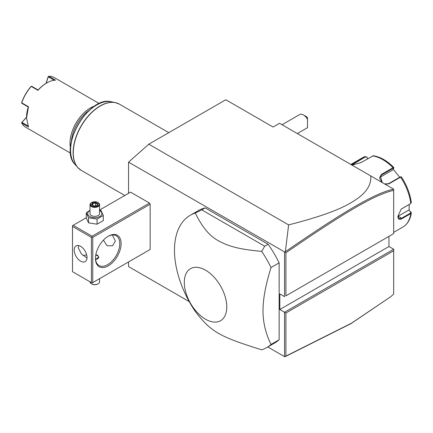 <?xml version="1.0" encoding="UTF-8"?>
<svg xmlns="http://www.w3.org/2000/svg" width="433" height="433" viewBox="0 0 433 433"><rect width="100%" height="100%" fill="white"/><g stroke="black" fill="none" stroke-linecap="round" stroke-linejoin="round"><path stroke-width="0.65" d="M128.552 193.318L128.552 162.159L148.811 144.194L225.799 99.747L273.066 127.037L279.55 123.291L393.678 189.183L393.678 190.379C374.621 194.552 343.521 213.166 285.899 252.78L285.899 295.858L393.678 233.631L393.678 190.379M189.243 301.628L128.552 266.587L128.552 261.938M128.552 162.159L284.957 252.158L285.358 251.708L288.622 224.911L148.811 144.194M388.953 236.364L388.953 246.501L393.678 249.229L284.546 312.236L284.546 356.651L267.783 346.974M284.546 252.222L284.546 296.637L279.821 293.91L279.821 309.508L285.899 313.016L285.899 356.094L351.634 323.121L390.956 296.551L393.678 294.045L393.678 250.788L285.899 313.016M72.5 226.459L72.5 271.686L91.406 282.603L91.406 237.376L72.5 226.459L72.5 225.68L73.177 225.29L92.083 236.207L92.083 236.986L92.759 237.376L92.759 282.603L92.083 282.993L150.159 249.462L150.159 204.235L149.488 203.066L130.577 192.149L99.563 210.054M266.701 347.602L274.803 342.92A76.403 44.112 -120 0 0 279.144 339.764L279.144 262.869A76.403 44.112 -120 0 0 268.097 244.25L205.107 207.883A76.403 44.112 -120 0 0 198.401 210.59L190.298 215.266A76.403 44.112 -120 0 0 174.472 250.242A76.403 44.112 -120 0 0 195.31 311.495C211.158 331.938 219.125 336.533 261.689 349.821A76.403 44.112 -120 0 0 266.701 347.602A76.403 44.112 -120 0 0 271.042 344.446C265.662 333.529 262.983 322.26 263.004 310.64C262.983 299.035 265.662 284.67 271.042 267.551A76.403 44.112 -120 0 0 261.689 251.373L264.72 246.204L201.729 209.837L195.31 213.047A76.403 44.112 -120 0 0 190.298 215.266M390.956 296.551L351.082 323.581L285.358 356.554L284.546 356.651M288.622 224.911C336.084 212.7 348.717 204.712 358.616 197.762C367.498 190.91 371.525 183.624 370.697 175.917M393.678 189.979L393.678 189.578M393.678 233.631L285.899 295.858M388.953 246.501L279.821 309.508M393.678 249.229L393.678 250.788M284.957 356.716L285.899 356.094M284.957 252.158L285.899 252.78M393.64 189.161C374.41 193.259 343.266 211.91 285.358 251.708M409.207 204.479L409.104 210.238L411.35 212.89L410.798 213.583L401.851 218.746C399.35 220.034 398.024 219.25 397.867 216.403L401.212 209.107L410.787 203.515M411.096 212.213L410.765 211.997L410.533 213.068L401.586 218.232L398.885 218.616L397.867 216.24M401.093 209.199L410.663 203.624M381.906 182.39L379.503 177.995L381.359 174.45L393.007 167.728L393.857 167.625L393.159 169.698L379.779 177.427L381.495 174.981L393.142 168.253L393.781 168.226M401.337 177.059L400.563 177.129L388.915 183.857L384.991 184.171M351.315 164.729L365.192 156.486L362.719 157.628A40.112 23.16 -120 0 1 364.981 156.584L366.816 157.13L367.736 158.684M393.857 167.625L393.824 167.501C387.124 160.73 380.282 156.811 373.295 155.756L360.889 162.635L351.905 165.065M351.802 165.005L365.387 156.903L366.832 157.347M409.104 210.238L410.765 211.997M408.822 210.075L398.138 216.246A5.732 3.307 -60 0 1 397.873 216.386L397.867 216.392M400.801 176.956L400.162 176.983L400.563 177.129A40.112 23.16 -120 0 1 410.798 203.505L411.096 202.206M411.35 202.666C410.148 193.843 406.82 185.254 401.364 176.881L400.747 176.767M400.162 176.983L388.515 183.711L384.547 183.911M382.225 182.574L380.336 176.02L381.495 174.981L381.359 174.45M393.305 169.363L399.708 177.249M366.816 157.13L367.828 158.63M303.457 114.951L306.158 116.509A3.821 2.203 60 0 1 307.511 117.706L307.511 119.4A7.642 4.411 -120 0 0 303.457 114.951A7.642 4.411 -120 0 0 299.636 114.572L282.04 124.731M297.319 133.553L307.278 127.805A7.642 4.411 -120 0 0 307.511 127.654L307.511 119.4M73.177 225.29L86.264 217.734M92.083 236.207L149.488 203.066M92.759 237.376L150.159 204.235M92.759 282.603L150.159 249.462M95.46 258.431A18.148 10.479 -60 0 1 108.293 236.207A18.148 10.479 -60 0 1 121.121 243.617A18.148 10.479 -60 0 1 108.293 265.84A18.148 10.479 -60 0 1 95.46 258.431M92.083 282.993L91.406 282.603M91.406 237.376L92.083 236.986M74.189 250.047A9.071 5.239 60 0 1 76.067 245.895A9.071 5.239 60 0 1 83.06 248.326A9.071 5.239 60 0 1 87.017 257.456A9.071 5.239 60 0 1 85.139 261.608A9.071 5.239 60 0 1 78.151 259.178A9.071 5.239 60 0 1 74.189 250.047M78.687 245.576L78.238 247.708L81.317 253.857L86.995 258.046M112.347 234.973L115.384 241.078L112.623 245.738L107.016 245.771L103.438 240.109M107.947 236.407A17.19 9.927 -60 0 1 116.212 235.747A17.19 9.927 -60 0 1 119.773 243.617A17.19 9.927 -60 0 1 112.266 260.915A17.19 9.927 -60 0 1 99.022 265.521A17.19 9.927 -60 0 1 95.466 258.03M83.044 255.405A17.19 9.927 120 0 0 86.643 254.739M95.823 254.734L97.62 255.237L98.794 257.067L95.563 259.416M95.628 259.41A3.821 2.203 0 0 0 98.453 257.873A3.821 2.203 0 0 0 97.485 255.703A3.821 2.203 0 0 0 95.753 255.129M97.485 255.703L97.62 255.779A4.011 2.317 180 0 1 98.789 257.256M99.563 278.679L99.563 281.823A4.774 2.755 180 0 1 98.161 283.772A4.774 2.755 180 0 1 91.406 283.772L91.747 283.967A4.298 2.479 180 0 0 97.826 283.967L98.161 283.772M90.01 281.796L90.01 281.823A4.774 2.755 0 0 0 91.406 283.772M90.01 210.308L86.264 212.841L86.264 217.945L88.549 222.865L97.068 224.186L103.308 220.581L103.308 215.477L101.024 210.557L99.563 210.119M97.068 224.186L97.068 219.082L103.308 215.477M88.549 222.865L88.549 217.761L97.068 219.082M86.264 212.841L88.549 217.761M90.01 210.557A7.101 4.103 0 0 0 89.761 216.495A7.101 4.103 0 0 0 99.806 216.495A7.101 4.103 0 0 0 99.806 210.692A7.101 4.103 0 0 0 99.563 210.557M99.563 204.625A4.774 2.755 0 0 1 96.613 207.174A4.774 2.755 0 0 1 91.406 206.573A4.774 2.755 180 0 1 90.01 204.625L90.01 213.593A4.774 2.755 0 0 0 91.406 215.542A4.774 2.755 0 0 0 96.613 216.137A4.774 2.755 0 0 0 99.563 213.593L99.563 204.625A4.774 2.755 0 0 0 98.161 202.676L97.826 202.482A4.298 2.479 180 0 0 91.747 202.482A4.298 2.479 180 0 0 91.747 205.989A4.298 2.479 0 0 0 97.826 205.989A4.298 2.479 0 0 0 97.826 202.482M90.01 204.625A4.774 2.755 180 0 1 91.406 202.676A4.774 2.755 180 0 1 91.585 202.579M91.515 204.739L93.907 206.124L97.181 205.615L98.058 203.726L95.661 202.346L92.391 202.85L91.515 204.739L92.056 205.058M92.391 202.85L92.786 203.483L92.121 204.928M95.661 202.346L95.514 203.061L92.786 203.483L92.786 205.312M98.058 203.726L96.808 205.664M97.181 205.615L96.781 205.789L97.181 205.615M95.514 205.778L95.514 203.061L97.485 204.197M279.144 262.869L271.042 267.551M279.144 339.764L271.042 344.446M205.107 207.883L201.729 209.837M268.097 244.25L264.72 246.204M261.689 251.373C238.599 249.24 228.494 246.355 218.205 240.645C209.626 236.088 201.994 226.892 195.31 213.047M226.773 306.948A30.029 17.336 -120 0 0 205.534 270.17A30.029 17.336 -120 0 0 184.301 282.43A30.029 17.336 -120 0 0 205.534 319.208A30.029 17.336 -120 0 0 226.773 306.948M89.274 110.258A27.696 15.989 120 0 0 71.423 141.18M94.719 106.047A28.654 16.541 120 0 0 70 143.139A28.654 16.541 120 0 0 70.498 147.999M99.265 103.557L54.342 77.621A28.654 16.541 120 0 0 48.794 76.284L55.548 80.181A28.654 16.541 120 0 0 46.769 82.941A28.654 16.541 120 0 0 37.996 90.318L31.241 86.416A28.654 16.541 120 0 0 21.758 102.843L28.508 106.745L26.51 118.03L28.508 127.01L21.758 123.113A28.654 16.541 120 0 0 25.693 127.248L70.611 153.185M26.51 118.03L26.51 117.565A28.08 16.21 -60 0 1 28.297 107.027L21.953 103.357L21.758 102.843M28.508 106.745L28.302 107.021M46.028 83.374L48.215 76.571L48.794 76.284M54.233 80.278L48.247 76.825L48.312 76.435M46.769 82.941L46.363 83.174A28.08 16.21 120 0 0 38.131 89.994L37.996 90.318M31.241 86.416L31.788 86.329L38.131 89.994M31.306 86.254L31.014 86.503A28.08 16.21 -60 0 0 21.715 102.605L21.65 102.984M21.758 123.113L21.953 122.371L27.934 125.824M21.953 122.371L26.51 117.338M21.65 122.62L26.516 117.17M46.174 83.288L48.247 76.825M393.678 232.386L402.831 227.103A40.112 23.16 -120 0 0 410.798 213.583L410.533 213.068M401.851 218.746L401.586 218.232L398.138 216.246M393.142 168.253L393.007 167.728A40.112 23.16 -120 0 0 372.537 155.912M353.333 163.311L354.194 164.816M364.981 156.584L365.387 156.903M388.915 183.857L388.515 183.711M168.778 132.666L119.378 104.142A38.201 22.056 120 0 0 89.94 114.377A38.201 22.056 120 0 0 73.264 152.822A38.201 22.056 120 0 0 81.177 170.31L124.791 195.489M79.401 169.076A38.169 22.034 -60 0 1 77.745 167.495A38.169 22.034 -60 0 1 81.02 126.106A38.169 22.034 -60 0 1 115.227 102.583A38.169 22.034 -60 0 1 117.419 103.222M119.378 104.142L115.227 102.583L111.238 101.771A36.854 21.277 120 0 0 78.211 124.487A36.854 21.277 120 0 0 75.05 164.448L77.745 167.495L81.177 170.31M402.831 227.103C407.513 224.251 410.354 219.509 411.35 212.89M350.865 164.47L362.719 157.628M91.406 202.676L91.747 202.482M91.899 204.798L94.01 206.016M93.993 206.016L96.943 205.561M111.238 101.771C88.722 95.206 58.109 148.227 75.05 164.448"/></g></svg>
